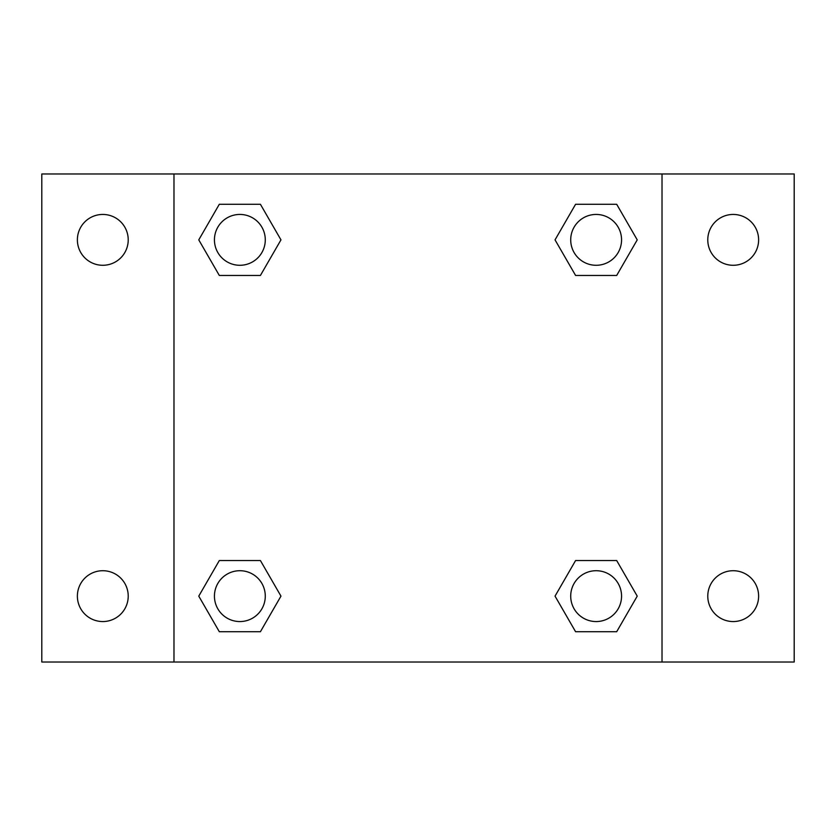 <?xml version="1.0" encoding="UTF-8"?>
<svg xmlns="http://www.w3.org/2000/svg" width="836" height="836" viewBox="0 0 836 836"><rect width="100%" height="100%" fill="white"/><g stroke="black" fill="none" stroke-linecap="round" stroke-linejoin="round"><path stroke-width="1.25" d="M41.8 173.982L794.2 173.982L794.2 662.018L41.8 662.018L41.8 173.982M733.193 214.444A25.414 25.414 0 0 1 758.618 239.869A25.414 25.414 0 0 1 733.193 265.284A25.414 25.414 0 0 1 707.778 239.869A25.414 25.414 0 0 1 733.193 214.444M733.193 570.716A25.414 25.414 0 0 1 758.618 596.131A25.414 25.414 0 0 1 733.193 621.556A25.414 25.414 0 0 1 707.778 596.131A25.414 25.414 0 0 1 733.193 570.716M102.807 570.716A25.414 25.414 0 0 1 128.221 596.131A25.414 25.414 0 0 1 102.807 621.556A25.414 25.414 0 0 1 77.382 596.131A25.414 25.414 0 0 1 102.807 570.716M102.807 214.444A25.414 25.414 0 0 1 128.221 239.869A25.414 25.414 0 0 1 102.807 265.284A25.414 25.414 0 0 1 77.382 239.869A25.414 25.414 0 0 1 102.807 214.444M219.314 560.548L260.414 560.548L280.959 596.131L260.414 631.723L219.314 631.723L198.769 596.131L219.314 560.548L260.414 560.548L219.314 560.548M575.586 204.277L616.686 204.277L637.231 239.869L616.686 275.452L575.586 275.452L555.041 239.869L575.586 204.277L616.686 204.277L575.586 204.277M173.982 662.018L173.982 173.982M662.018 173.982L662.018 662.018M219.314 204.277L260.414 204.277L280.959 239.869L260.414 275.452L219.314 275.452L198.769 239.869L219.314 204.277L260.414 204.277L219.314 204.277M575.586 560.548L616.686 560.548L637.231 596.131L616.686 631.723L575.586 631.723L555.041 596.131L575.586 560.548L616.686 560.548L575.586 560.548M616.686 631.723L575.586 631.723L616.686 631.723M621.556 596.131A25.414 25.414 0 0 0 583.423 574.123A25.414 25.414 0 0 0 583.423 618.149A25.414 25.414 0 0 0 621.556 596.131M260.414 631.723L219.314 631.723L260.414 631.723M265.284 596.131A25.414 25.414 0 0 0 227.152 574.123A25.414 25.414 0 0 0 227.152 618.149A25.414 25.414 0 0 0 265.284 596.131M616.686 275.452L575.586 275.452L616.686 275.452M621.556 239.869A25.414 25.414 0 0 0 583.423 217.851A25.414 25.414 0 0 0 583.423 261.877A25.414 25.414 0 0 0 621.556 239.869M260.414 275.452L219.314 275.452L260.414 275.452M265.284 239.869A25.414 25.414 0 0 0 227.152 217.851A25.414 25.414 0 0 0 227.152 261.877A25.414 25.414 0 0 0 265.284 239.869"/></g></svg>

